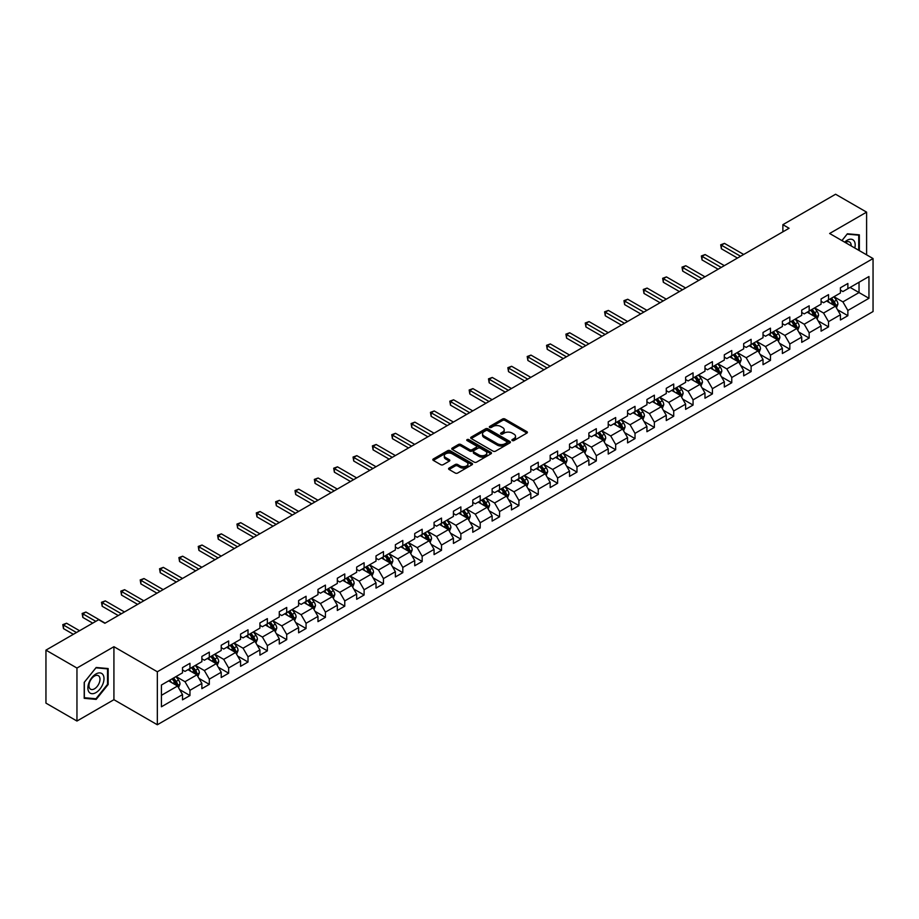 <?xml version="1.0" encoding="UTF-8"?>
<svg xmlns="http://www.w3.org/2000/svg" width="919" height="919" viewBox="0 0 919 919"><rect width="100%" height="100%" fill="white"/><g stroke="black" fill="none" stroke-linecap="round" stroke-linejoin="round"><path stroke-width="1.38" d="M512.251 440.546A1.206 0.701 0 0 0 513.962 440.546L526.897 433.079A1.723 0.999 0 0 0 527.403 432.367A1.723 0.999 0 0 0 526.897 431.666L504.979 419.018A1.723 0.999 0 0 0 502.544 419.018L489.609 426.485A1.206 0.701 0 0 0 491.309 427.473L492.986 426.496A5.514 3.182 0 0 1 500.775 426.496L502.601 427.553A5.514 3.182 0 0 1 504.221 429.805A5.514 3.182 0 0 1 502.601 432.056L500.924 433.021A1.206 0.701 0 0 0 502.636 434.009L504.313 433.044A5.514 3.182 0 0 1 512.101 433.044L513.928 434.09A5.514 3.182 0 0 1 515.536 436.341A5.514 3.182 0 0 1 513.928 438.593L512.251 439.558A1.206 0.701 0 0 0 512.251 440.546L512.251 439.558M449.092 468.081A1.723 0.999 0 0 0 448.587 468.782A1.723 0.999 0 0 0 449.092 469.483L455.238 473.032A1.723 0.999 0 0 0 457.673 473.032L472.044 464.738A1.723 0.999 0 0 0 472.55 464.038A1.723 0.999 0 0 0 472.044 463.337L450.126 450.678A1.723 0.999 0 0 0 447.691 450.678L433.32 458.972A1.723 0.999 0 0 0 432.826 459.684A1.723 0.999 0 0 0 433.32 460.385L440.752 464.669A1.723 0.999 0 0 0 443.188 464.669L449.334 461.12A1.723 0.999 0 0 0 449.839 460.419A1.723 0.999 0 0 0 449.334 459.718L445.658 457.593A4.606 2.654 0 0 1 444.302 455.709A4.606 2.654 0 0 1 447.151 453.251A4.606 2.654 0 0 1 452.171 453.825L466.599 462.154A4.606 2.654 0 0 1 467.943 464.038A4.606 2.654 0 0 1 465.094 466.496A4.606 2.654 0 0 1 460.086 465.922L457.673 464.532A1.723 0.999 0 0 0 455.238 464.532L449.092 468.081L449.092 469.483L455.238 465.967L455.238 464.532M113.922 646.7L76.955 668.044L45.95 650.135L45.95 703.127L76.955 721.036L113.922 699.692L157.333 724.758L157.333 671.766L113.922 646.7L113.922 699.692M866.606 254.827L866.606 212.14L829.639 233.483L873.05 258.549L157.333 671.766M866.606 212.14L835.589 194.242L782.873 224.673L782.873 231.841M45.95 650.135L98.666 619.705L104.869 623.277L789.076 228.257L782.873 224.673M493.101 451.172A1.723 0.999 0 0 0 495.536 451.172L509.907 442.878A1.723 0.999 0 0 0 510.413 442.177A1.723 0.999 0 0 0 509.907 441.476L487.989 428.817A1.723 0.999 0 0 0 485.554 428.817L471.194 437.111A1.723 0.999 0 0 0 470.689 437.823A1.723 0.999 0 0 0 471.194 438.524L493.101 451.172M467.472 440.798A1.206 0.701 0 0 1 468.69 440.971L490.953 453.825L476.605 462.108A1.723 0.999 0 0 1 474.17 462.108L452.263 449.448L458.409 445.933L458.409 444.497L452.263 448.047A1.723 0.999 0 0 0 451.757 448.748A1.723 0.999 0 0 0 452.263 449.448L452.263 448.047M458.409 445.933A1.723 0.999 0 0 1 460.844 445.933L460.844 444.497A1.723 0.999 0 0 0 458.409 444.497M460.844 444.497L469.724 449.632A1.723 0.999 0 0 0 472.159 449.632L476.249 447.277A1.723 0.999 0 0 0 476.743 446.565A1.723 0.999 0 0 0 476.249 445.864L466.99 440.523A1.206 0.701 0 0 1 468.69 439.546L490.976 452.401A1.723 0.999 0 0 1 491.481 453.113A1.723 0.999 0 0 1 490.976 453.814L490.976 452.401M157.333 724.758L873.05 311.541L873.05 258.549M179.607 689.56L189.957 695.545L189.957 690.307L201.87 683.437L201.87 688.664L209.314 684.368L209.314 679.141L221.215 672.26L221.215 677.498L228.659 673.202L228.659 667.964L240.571 661.094L240.571 666.321L248.015 662.025L248.015 656.798L259.916 649.917L259.916 655.155L267.36 650.847L267.36 645.62L279.273 638.751L279.273 643.978L286.717 639.681L286.717 634.455L298.618 627.574L298.618 632.8L306.061 628.504L306.061 623.277L317.974 616.408L317.974 621.635L325.418 617.338L325.418 612.111L337.319 605.23L337.319 610.457L344.763 606.161L344.763 600.934L356.675 594.065L356.675 599.291L364.108 594.995L364.108 589.768L376.02 582.887L376.02 588.114L383.464 583.818L383.464 578.591L395.377 571.721L395.377 576.948L402.809 572.652L402.809 567.425L414.722 560.544L414.722 565.771L422.166 561.475L422.166 556.248L434.067 549.378L434.067 554.605L441.511 550.309L441.511 545.082L453.423 538.201L453.423 543.428L460.867 539.131L460.867 533.905L472.768 527.035L472.768 532.262L480.212 527.966L480.212 522.739L492.124 515.858L492.124 521.084L499.568 516.788L499.568 511.561L511.469 504.692L511.469 509.919L518.913 505.622L518.913 500.396L530.826 493.514L530.826 498.741L538.27 494.445L538.27 489.218L550.171 482.349L550.171 487.575L557.615 483.279L557.615 478.052L569.527 471.171L569.527 476.398L576.971 472.102L576.971 466.875L588.872 460.005L588.872 465.232L596.316 460.936L596.316 455.709L608.229 448.828L608.229 454.055L615.661 449.759L615.661 444.532L627.574 437.662L627.574 442.889L635.018 438.593L635.018 433.366L646.93 426.485L646.93 431.712L654.362 427.415L654.362 422.189L666.275 415.319L666.275 420.546L673.719 416.25L673.719 411.023L685.62 404.142L685.62 409.369L693.064 405.072L693.064 399.845L704.976 392.976L704.976 398.203L712.42 393.906L712.42 388.68L724.321 381.799L724.321 387.025L731.765 382.729L731.765 377.502L743.678 370.633L743.678 375.86L751.122 371.563L751.122 366.325L763.023 359.455L763.023 364.682L770.467 360.386L770.467 355.159L782.379 348.278L782.379 353.516L789.823 349.22L789.823 343.982L801.724 337.112L801.724 342.339L809.168 338.043L809.168 332.816L821.081 325.935L821.081 331.173L828.524 326.877L828.524 321.639L840.425 314.769L840.425 319.996L847.869 315.699L847.869 310.473L868.96 298.296L868.96 276.527L859.035 282.259L859.035 292.564L868.96 298.296M189.957 695.545L182.513 699.841L182.513 694.603L161.434 706.78L161.434 685.011L182.513 672.834L182.513 667.608L189.957 663.311L189.957 668.538L201.87 661.669L201.87 656.442L209.314 652.145L209.314 657.372L221.215 650.491L221.215 645.264L228.659 640.968L228.659 646.195L240.571 639.325L240.571 634.099L248.015 629.802L248.015 635.029L259.916 628.148L259.916 622.921L267.36 618.625L267.36 623.852L279.273 616.982L279.273 611.755L286.717 607.459L286.717 612.686L298.618 605.805L298.618 600.578L306.061 596.282L306.061 601.508L317.974 594.639L317.974 589.412L325.418 585.116L325.418 590.343L337.319 583.462L337.319 578.235L344.763 573.938L344.763 579.165L356.675 572.296L356.675 567.069L364.108 562.773L364.108 567.999L376.02 561.118L376.02 555.892L383.464 551.595L383.464 556.822L395.377 549.953L395.377 544.726L402.809 540.418L402.809 545.656L414.722 538.775L414.722 533.548L422.166 529.252L422.166 534.479L434.067 527.609L434.067 522.371L441.511 518.075L441.511 523.313L453.423 516.432L453.423 511.205L460.867 506.909L460.867 512.136L472.768 505.266L472.768 500.028L480.212 495.732L480.212 500.97L492.124 494.089L492.124 488.862L499.568 484.566L499.568 489.793L511.469 482.923L511.469 477.685L518.913 473.388L518.913 478.615L530.826 471.746L530.826 466.519L538.27 462.223L538.27 467.449L550.171 460.568L550.171 455.342L557.615 451.045L557.615 456.272L569.527 449.402L569.527 444.176L576.971 439.879L576.971 445.106L588.872 438.225L588.872 432.998L596.316 428.702L596.316 433.929L608.229 427.059L608.229 421.832L615.661 417.536L615.661 422.763L627.574 415.882L627.574 410.655L635.018 406.359L635.018 411.586L646.93 404.716L646.93 399.489L654.362 395.193L654.362 400.42L666.275 393.539L666.275 388.312L673.719 384.016L673.719 389.242L685.62 382.373L685.62 377.146L693.064 372.85L693.064 378.077L704.976 371.196L704.976 365.969L712.42 361.672L712.42 366.899L724.321 360.03L724.321 354.803L731.765 350.507L731.765 355.733L743.678 348.852L743.678 343.626L751.122 339.329L751.122 344.556L763.023 337.687L763.023 332.46L770.467 328.163L770.467 333.39L782.379 326.509L782.379 321.282L789.823 316.986L789.823 322.213L801.724 315.343L801.724 310.117L809.168 305.82L809.168 311.047L821.081 304.166L821.081 298.939L828.524 294.643L828.524 299.87L840.425 293L840.425 287.773L847.869 283.477L847.869 288.704L868.96 276.527M187.981 669.687L196.907 674.845L184.995 681.714L176.069 676.556M182.513 669.974L184.995 671.41L189.957 668.538M184.995 681.714L189.957 690.307M196.907 674.845L201.87 683.437M207.326 658.509L216.252 663.667L204.351 670.548L195.414 665.39M201.87 658.797L204.351 660.233L209.314 657.372M204.351 670.548L209.314 679.141M216.252 663.667L221.215 672.26M226.671 647.344L235.609 652.501L223.696 659.371L214.77 654.213M221.215 647.631L223.696 649.067L228.659 646.195M223.696 659.371L228.659 667.964M235.609 652.501L240.571 661.094M246.028 636.166L254.954 641.324L243.053 648.205L234.115 643.047M240.571 636.453L243.053 637.889L248.015 635.029M243.053 648.205L248.015 656.798M254.954 641.324L259.916 649.917M265.373 625L274.31 630.158L262.397 637.028L253.472 631.87M259.916 625.288L262.397 626.724L267.36 623.852M262.397 637.028L267.36 645.62M274.31 630.158L279.273 638.751M284.729 613.823L293.655 618.981L281.754 625.862L272.817 620.704M279.273 614.11L281.754 615.546L286.717 612.686M281.754 625.862L286.717 634.455M293.655 618.981L298.618 627.574M304.074 602.657L313.011 607.815L301.099 614.685L292.173 609.527M298.618 602.944L301.099 604.38L306.061 601.508M301.099 614.685L306.061 623.277M313.011 607.815L317.974 616.408M323.431 591.48L332.356 596.638L320.455 603.519L311.518 598.361M317.974 591.767L320.455 593.203L325.418 590.343M320.455 603.519L325.418 612.111M332.356 596.638L337.319 605.23M342.776 580.314L351.713 585.472L339.8 592.341L330.874 587.184M337.319 580.601L339.8 582.026L344.763 579.165M339.8 592.341L344.763 600.934M351.713 585.472L356.675 594.065M362.132 569.137L371.058 574.295L359.157 581.176L350.219 576.018M356.675 569.424L359.157 570.86L364.108 567.999M359.157 581.176L364.108 589.768M371.058 574.295L376.02 582.887M381.477 557.971L390.414 563.129L378.502 569.998L369.576 564.84M376.02 558.258L378.502 559.682L383.464 556.822M378.502 569.998L383.464 578.591M390.414 563.129L395.377 571.721M400.833 546.794L409.759 551.951L397.847 558.832L388.921 553.675M395.377 547.081L397.847 548.517L402.809 545.656M397.847 558.832L402.809 567.425M409.759 551.951L414.722 560.544M420.178 535.628L429.116 540.786L417.203 547.655L408.266 542.497M414.722 535.915L417.203 537.339L422.166 534.479M417.203 547.655L422.166 556.248M429.116 540.786L434.067 549.378M439.535 524.45L448.461 529.608L436.548 536.489L427.622 531.331M434.067 524.738L436.548 526.173L441.511 523.313M436.548 536.489L441.511 545.082M448.461 529.608L453.423 538.201M458.88 513.284L467.805 518.442L455.904 525.312L446.967 520.154M453.423 513.572L455.904 514.996L460.867 512.136M455.904 525.312L460.867 533.905M467.805 518.442L472.768 527.035M478.225 502.107L487.162 507.265L475.249 514.146L466.324 508.988M472.768 502.394L475.249 503.83L480.212 500.97M475.249 514.146L480.212 522.739M487.162 507.265L492.124 515.858M497.581 490.941L506.507 496.099L494.606 502.969L485.669 497.811M492.124 491.228L494.606 492.653L499.568 489.793M494.606 502.969L499.568 511.561M506.507 496.099L511.469 504.692M516.926 479.764L525.863 484.922L513.951 491.803L505.025 486.645M511.469 480.051L513.951 481.487L518.913 478.615M513.951 491.803L518.913 500.396M525.863 484.922L530.826 493.514M536.282 468.598L545.208 473.756L533.307 480.626L524.37 475.468M530.826 468.885L533.307 470.31L538.27 467.449M533.307 480.626L538.27 489.218M545.208 473.756L550.171 482.349M555.627 457.421L564.565 462.579L552.652 469.46L543.726 464.302M550.171 457.708L552.652 459.144L557.615 456.272M552.652 469.46L557.615 478.052M564.565 462.579L569.527 471.171M574.984 446.255L583.91 451.413L572.009 458.282L563.071 453.124M569.527 446.542L572.009 447.967L576.971 445.106M572.009 458.282L576.971 466.875M583.91 451.413L588.872 460.005M594.329 435.078L603.266 440.235L591.354 447.116L582.428 441.959M588.872 435.365L591.354 436.801L596.316 433.929M591.354 447.116L596.316 455.709M603.266 440.235L608.229 448.828M613.685 423.912L622.611 429.07L610.71 435.939L601.773 430.781M608.229 424.199L610.71 425.623L615.661 422.763M610.71 435.939L615.661 444.532M622.611 429.07L627.574 437.662M633.03 412.734L641.967 417.892L630.055 424.762L621.129 419.615M627.574 413.022L630.055 414.458L635.018 411.586M630.055 424.762L635.018 433.366M641.967 417.892L646.93 426.485M652.387 401.569L661.312 406.715L649.4 413.596L640.474 408.438M646.93 401.856L649.4 403.28L654.362 400.42M649.4 413.596L654.362 422.189M661.312 406.715L666.275 415.319M671.732 390.391L680.669 395.549L668.756 402.419L659.819 397.272M666.275 390.678L668.756 392.114L673.719 389.242M668.756 402.419L673.719 411.023M680.669 395.549L685.62 404.142M691.088 379.225L700.014 384.372L688.101 391.253L679.175 386.095M685.62 379.513L688.101 380.937L693.064 378.077M688.101 391.253L693.064 399.845M700.014 384.372L704.976 392.976M710.433 368.048L719.359 373.206L707.458 380.075L698.52 374.929M704.976 368.335L707.458 369.771L712.42 366.899M707.458 380.075L712.42 388.68M719.359 373.206L724.321 381.799M729.778 356.882L738.715 362.029L726.803 368.91L717.877 363.752M724.321 357.158L726.803 358.594L731.765 355.733M726.803 368.91L731.765 377.502M738.715 362.029L743.678 370.633M749.134 345.705L758.06 350.863L746.159 357.732L737.222 352.586M743.678 345.992L746.159 347.428L751.122 344.556M746.159 357.732L751.122 366.325M758.06 350.863L763.023 359.455M768.479 334.539L777.417 339.685L765.504 346.566L756.578 341.408M763.023 334.815L765.504 336.251L770.467 333.39M765.504 346.566L770.467 355.159M777.417 339.685L782.379 348.278M787.836 323.362L796.762 328.52L784.86 335.389L775.923 330.231M782.379 323.649L784.86 325.085L789.823 322.213M784.86 335.389L789.823 343.982M796.762 328.52L801.724 337.112M807.181 312.196L816.118 317.342L804.205 324.223L795.28 319.065M801.724 312.471L804.205 313.907L809.168 311.047M804.205 324.223L809.168 332.816M816.118 317.342L821.081 325.935M826.537 301.018L835.463 306.176L823.562 313.046L814.625 307.888M821.081 301.306L823.562 302.742L828.524 299.87M823.562 313.046L828.524 321.639M835.463 306.176L840.425 314.769M850.098 287.417L859.035 292.564L842.907 301.88L833.981 296.722M840.425 290.128L842.907 291.564L847.869 288.704M842.907 301.88L847.869 310.473M76.955 668.044L76.955 721.036M161.434 695.327L177.562 686.011L168.625 680.864M177.562 686.011L182.513 694.603M837.508 309.714L847.869 315.699M818.163 320.892L828.524 326.877M798.818 332.058L809.168 338.043M779.461 343.235L789.823 349.22M760.116 354.412L770.467 360.386M740.76 365.578L751.122 371.563M721.415 376.756L731.765 382.729M702.059 387.921L712.42 393.906M682.714 399.099L693.064 405.072M663.357 410.265L673.719 416.25M644.012 421.442L654.362 427.415M624.656 432.608L635.018 438.593M605.311 443.785L615.661 449.759M585.954 454.951L596.316 460.936M566.609 466.128L576.971 472.102M547.253 477.294L557.615 483.279M527.908 488.471L538.27 494.445M508.563 499.637L518.913 505.622M489.207 510.815L499.568 516.788M469.862 521.981L480.212 527.966M450.505 533.158L460.867 539.131M431.16 544.324L441.511 550.309M411.804 555.501L422.166 561.475M392.459 566.667L402.809 572.652M373.103 577.844L383.464 583.818M353.758 589.01L364.108 594.995M334.401 600.187L344.763 606.161M315.056 611.353L325.418 617.338M295.7 622.531L306.061 628.504M276.355 633.696L286.717 639.681M257.01 644.874L267.36 650.847M237.653 656.04L248.015 662.025M218.308 667.217L228.659 673.202M198.952 678.383L209.314 684.368M859.345 250.634L859.345 234.85L847.375 233.782L841.919 240.571M84.215 698.325L96.185 699.393L108.155 684.506L108.155 668.55L96.185 667.481L84.215 682.369L84.215 698.325M107.534 684.15L108.155 684.506M94.921 698.67L96.185 699.393M512.733 440.718L513.928 440.029A5.514 3.182 0 0 0 515.536 437.777L515.536 436.341M504.221 429.805L504.221 431.241A5.514 3.182 0 0 1 502.601 433.492L501.406 434.17M526.897 431.666L526.897 433.079L504.979 420.442A1.723 0.999 0 0 0 502.544 420.442L490.091 427.634M509.884 442.889L487.989 430.253A1.723 0.999 0 0 0 485.554 430.253L471.217 438.535L471.194 437.111M506.863 442.671A1.206 0.701 0 0 0 506.863 441.683L487.633 430.574A1.206 0.701 0 0 0 485.921 430.574L484.152 431.597A5.514 3.182 0 0 0 482.544 433.848A5.514 3.182 0 0 0 484.152 436.1L497.305 443.693A5.514 3.182 0 0 0 505.094 443.693L506.863 442.671L506.863 444.107A1.206 0.701 0 0 0 507.219 443.613L507.219 442.177M482.544 433.848L482.544 435.284A5.514 3.182 0 0 0 484.152 437.524L484.152 436.1M506.863 444.107L505.094 445.118A5.514 3.182 0 0 1 497.305 445.118L484.152 437.524M460.844 445.933L469.724 451.057A1.723 0.999 0 0 0 472.159 451.057L476.249 448.702A1.723 0.999 0 0 0 476.743 448.001L476.743 446.565M478.948 454.951A4.606 2.654 0 0 0 483.968 455.525A4.606 2.654 0 0 0 486.817 453.067A4.606 2.654 0 0 0 485.462 451.195L480.384 448.254A1.723 0.999 0 0 0 477.949 448.254L473.871 450.609A1.723 0.999 0 0 0 473.365 451.321A1.723 0.999 0 0 0 473.871 452.022L478.948 454.951L478.948 456.387A4.606 2.654 0 0 0 483.968 456.961A4.606 2.654 0 0 0 486.817 454.503L486.817 453.067M473.365 451.321L473.365 452.745A1.723 0.999 0 0 0 473.871 453.446L473.871 452.022M478.948 456.387L473.871 453.446M467.943 464.038L467.943 465.473A4.606 2.654 0 0 1 465.094 467.932A4.606 2.654 0 0 1 460.086 467.346L457.673 465.967A1.723 0.999 0 0 0 455.238 465.967M444.302 455.709L444.302 457.145A4.606 2.654 0 0 0 445.658 459.018L445.658 457.593M449.334 459.718L449.334 461.12L445.658 459.018M472.044 463.337L472.044 464.738L450.126 452.114A1.723 0.999 0 0 0 447.691 452.114L433.343 460.396M836.451 307.876L837.921 304.155A4.652 2.688 -120 0 0 836.439 300.191L833.878 296.78M829.42 302.684L827.674 300.364M743.678 254.471L724.482 243.386L721.381 245.178L721.381 248.762L737.475 258.055M830.029 298.997L832.591 302.42A4.652 2.688 60 0 1 833.924 305.211L835.417 304.35A4.652 2.688 -120 0 0 834.084 301.558L831.523 298.135M830.351 298.813L833.2 302.604A2.366 1.367 60 0 1 833.625 303.327L835.417 304.35M721.381 248.762L720.703 244.787L740.576 256.263M720.703 244.787L724.482 243.386M857.955 234.724L858.725 235.172L858.725 250.278M841.942 240.594L847.123 234.138L858.725 235.172M854.796 248.015A11.407 6.582 120 0 0 852.832 239.721A11.407 6.582 120 0 0 844.664 242.156M851.166 245.913A7.811 4.503 120 0 0 849.558 241.996A7.811 4.503 120 0 0 845.354 242.559M95.944 692.604A11.407 6.582 120 0 0 103.996 678.636A11.407 6.582 120 0 0 95.944 673.983A11.407 6.582 120 0 0 87.879 687.952A11.407 6.582 120 0 0 95.944 692.604M94.473 688.825A7.811 4.503 120 0 0 99.574 681.944A7.811 4.503 120 0 0 98.367 675.683A7.811 4.503 120 0 0 94.473 676.074A7.811 4.503 120 0 0 89.373 682.955A7.811 4.503 120 0 0 90.567 689.204A7.811 4.503 120 0 0 94.473 688.825M84.341 682.254L95.944 667.826L107.534 668.871L107.534 684.333L95.944 698.762L84.341 697.716L84.341 682.254M106.765 668.423L107.534 668.871M817.094 319.042L818.576 315.332A4.652 2.688 -120 0 0 817.083 311.369L814.533 307.945M810.064 313.85L808.329 311.53M724.321 265.637L705.137 254.563L702.036 256.355L702.036 259.939L718.118 269.221M810.684 310.174L813.246 313.586A4.652 2.688 60 0 1 814.579 316.389L816.061 315.527A4.652 2.688 -120 0 0 814.728 312.724L812.166 309.312M811.006 309.979L813.843 313.77A2.366 1.367 60 0 1 814.28 314.493L816.061 315.527M702.036 259.939L701.358 255.964L721.22 267.429M701.358 255.964L705.137 254.563M797.749 330.22L799.22 326.498A4.652 2.688 -120 0 0 797.738 322.535L795.176 319.123M790.719 325.027L788.973 322.707M704.976 276.814L685.792 265.729L682.691 267.521L682.691 271.105L698.773 280.398M791.328 321.34L793.89 324.763A4.652 2.688 60 0 1 795.222 327.555L796.716 326.693A4.652 2.688 -120 0 0 795.383 323.902L792.821 320.478M791.661 321.156L794.498 324.947A2.366 1.367 60 0 1 794.924 325.671L796.716 326.693M682.691 271.105L682.001 267.13L701.875 278.606M682.001 267.13L685.792 265.729M778.393 341.386L779.875 337.675A4.652 2.688 -120 0 0 778.382 333.712L775.831 330.289M771.363 336.193L769.628 333.873M685.62 287.98L666.436 276.906L663.334 278.698L663.334 282.282L679.428 291.564M771.983 332.517L774.545 335.929A4.652 2.688 60 0 1 775.877 338.732L777.359 337.87A4.652 2.688 -120 0 0 776.027 335.067L773.465 331.656M772.305 332.322L775.142 336.124A2.366 1.367 60 0 1 775.579 336.836L777.359 337.87M663.334 282.282L662.656 278.308L682.518 289.772M662.656 278.308L666.436 276.906M759.048 352.563L760.518 348.841A4.652 2.688 -120 0 0 759.037 344.889L756.475 341.466M752.018 347.371L750.272 345.05M666.275 299.157L647.091 288.084L643.989 289.864L643.989 293.448L660.072 302.742M752.627 343.683L755.188 347.106A4.652 2.688 60 0 1 756.521 349.898L758.014 349.036A4.652 2.688 -120 0 0 756.682 346.245L754.12 342.821M752.96 343.499L755.797 347.29A2.366 1.367 60 0 1 756.222 348.014L758.014 349.036M643.989 293.448L643.3 289.474L663.173 300.95M643.3 289.474L647.091 288.084M739.692 363.729L741.173 360.018A4.652 2.688 -120 0 0 739.692 356.055L737.13 352.643M732.661 358.536L730.927 356.216M646.919 310.323L627.734 299.249L624.633 301.041L624.633 304.626L640.727 313.907M733.282 354.86L735.843 358.272A4.652 2.688 60 0 1 737.176 361.075L738.658 360.214A4.652 2.688 -120 0 0 737.325 357.411L734.775 353.999M733.603 354.665L736.441 358.467A2.366 1.367 60 0 1 736.877 359.18L738.658 360.214M624.633 304.626L623.955 300.651L643.828 312.115M623.955 300.651L627.734 299.249M720.347 374.906L721.817 371.184A4.652 2.688 -120 0 0 720.335 367.232L717.773 363.809M713.316 369.714L711.57 367.393M627.574 321.501L608.389 310.427L605.288 312.207L605.288 315.791L621.37 325.085M713.925 366.026L716.487 369.449A4.652 2.688 60 0 1 717.819 372.241L719.313 371.379A4.652 2.688 -120 0 0 717.98 368.588L715.419 365.165M714.258 365.842L717.096 369.633A2.366 1.367 60 0 1 717.521 370.357L719.313 371.379M605.288 315.791L604.599 311.817L624.472 323.293M604.599 311.817L608.389 310.427M700.99 386.072L702.472 382.361A4.652 2.688 -120 0 0 700.99 378.398L698.429 374.986M693.96 380.88L692.225 378.559M608.229 332.667L589.033 321.593L585.931 323.385L585.931 326.969L602.025 336.251M694.58 377.204L697.142 380.615A4.652 2.688 60 0 1 698.474 383.418L699.956 382.557A4.652 2.688 -120 0 0 698.624 379.765L696.074 376.342M694.902 377.02L697.739 380.811A2.366 1.367 60 0 1 698.176 381.523L699.956 382.557M585.931 326.969L585.254 322.994L605.127 334.459M585.254 322.994L589.033 321.593M681.645 397.249L683.116 393.527A4.652 2.688 -120 0 0 681.634 389.576L679.072 386.152M674.615 392.057L672.869 389.736M588.872 343.844L569.688 332.77L566.586 334.55L566.586 338.135L582.669 347.428M675.235 388.369L677.785 391.793A4.652 2.688 60 0 1 679.118 394.584L680.611 393.723A4.652 2.688 -120 0 0 679.279 390.931L676.717 387.519M675.557 388.186L678.394 391.976A2.366 1.367 60 0 1 678.819 392.7L680.611 393.723M566.586 338.135L565.897 334.16L585.771 345.636M565.897 334.16L569.688 332.77M662.289 408.415L663.771 404.705A4.652 2.688 -120 0 0 662.289 400.741L659.727 397.33M655.258 403.223L653.524 400.902M569.527 355.01L550.332 343.936L547.23 345.728L547.23 349.312L563.324 358.594M655.879 399.547L658.441 402.959A4.652 2.688 60 0 1 659.773 405.761L661.255 404.9A4.652 2.688 -120 0 0 659.934 402.108L657.372 398.685M656.2 399.363L659.049 403.154A2.366 1.367 60 0 1 659.474 403.866L661.255 404.9M547.23 349.312L546.552 345.337L566.426 356.802M546.552 345.337L550.332 343.936M642.944 419.592L644.414 415.87A4.652 2.688 -120 0 0 642.932 411.919L640.371 408.495M635.914 414.4L634.167 412.08M550.171 366.187L530.987 355.113L527.885 356.894L527.885 360.478L543.968 369.771M636.534 410.713L639.096 414.136A4.652 2.688 60 0 1 640.417 416.927L641.91 416.066A4.652 2.688 -120 0 0 640.577 413.274L638.016 409.863M636.856 410.529L639.693 414.32A2.366 1.367 60 0 1 640.129 415.043L641.91 416.066M527.885 360.478L527.196 356.503L547.069 367.979M527.196 356.503L530.987 355.113M623.587 430.758L625.069 427.048A4.652 2.688 -120 0 0 623.587 423.085L621.026 419.673M616.557 425.566L614.822 423.245M530.826 377.364L511.63 366.279L508.529 368.071L508.529 371.655L524.623 380.937M617.177 421.89L619.739 425.302A4.652 2.688 60 0 1 621.072 428.105L622.554 427.243A4.652 2.688 -120 0 0 621.233 424.452L618.671 421.028M617.499 421.706L620.348 425.497A2.366 1.367 60 0 1 620.773 426.209L622.554 427.243M508.529 371.655L507.851 367.68L527.724 379.145M507.851 367.68L511.63 366.279M604.242 441.936L605.713 438.214A4.652 2.688 -120 0 0 604.231 434.262L601.669 430.839M597.212 436.743L595.478 434.423M511.469 388.53L492.285 377.456L489.184 379.237L489.184 382.821L505.266 392.114M597.832 433.056L600.394 436.479A4.652 2.688 60 0 1 601.715 439.271L603.209 438.409A4.652 2.688 -120 0 0 601.876 435.617L599.314 432.206M598.154 432.872L600.992 436.663A2.366 1.367 60 0 1 601.428 437.387L603.209 438.409M489.184 382.821L488.506 378.846L508.368 390.322M488.506 378.846L492.285 377.456M584.898 453.101L586.368 449.391A4.652 2.688 -120 0 0 584.886 445.428L582.324 442.016M577.856 447.909L576.121 445.589M492.124 399.708L472.929 388.622L469.827 390.414L469.827 393.998L485.921 403.28M578.476 444.233L581.038 447.645A4.652 2.688 60 0 1 582.37 450.448L583.864 449.586A4.652 2.688 -120 0 0 582.531 446.795L579.969 443.372M578.798 444.049L581.647 447.84A2.366 1.367 60 0 1 582.072 448.552L583.864 449.586M469.827 393.998L469.149 390.024L489.023 401.488M469.149 390.024L472.929 388.622M565.541 464.279L567.023 460.557A4.652 2.688 -120 0 0 565.53 456.605L562.979 453.182M558.511 459.086L556.776 456.766M472.768 410.873L453.584 399.799L450.482 401.592L450.482 405.164L466.565 414.458M559.131 455.399L561.693 458.822A4.652 2.688 60 0 1 563.014 461.614L564.507 460.764A4.652 2.688 -120 0 0 563.175 457.961L560.613 454.549M559.453 455.215L562.29 459.006A2.366 1.367 60 0 1 562.727 459.73L564.507 460.764M450.482 405.164L449.805 401.189L469.666 412.665M449.805 401.189L453.584 399.799M546.196 475.445L547.667 471.734A4.652 2.688 -120 0 0 546.185 467.771L543.623 464.359M539.166 470.252L537.42 467.932M453.423 422.051L434.227 410.965L431.137 412.757L431.137 416.341L447.22 425.623M539.775 466.576L542.336 469.988A4.652 2.688 60 0 1 543.669 472.791L545.162 471.929A4.652 2.688 -120 0 0 543.83 469.138L541.268 465.715M540.108 466.392L542.945 470.183A2.366 1.367 60 0 1 543.37 470.896L545.162 471.929M431.137 416.341L430.448 412.367L450.321 423.831M430.448 412.367L434.227 410.965M526.84 486.622L528.322 482.9A4.652 2.688 -120 0 0 526.828 478.948L524.278 475.525M519.809 481.43L518.075 479.109M434.067 433.217L414.883 422.143L411.781 423.935L411.781 427.507L427.875 436.801M520.43 477.742L522.991 481.165A4.652 2.688 60 0 1 524.324 483.957L525.806 483.107A4.652 2.688 -120 0 0 524.473 480.304L521.912 476.892M520.751 477.558L523.589 481.349A2.366 1.367 60 0 1 524.025 482.073L525.806 483.107M411.781 427.507L411.103 423.533L430.965 435.009M411.103 423.533L414.883 422.143M507.495 497.788L508.965 494.077A4.652 2.688 -120 0 0 507.483 490.114L504.922 486.702M500.464 492.607L498.718 490.275M414.722 444.394L395.538 433.308L392.436 435.101L392.436 438.685L408.518 447.967M501.073 488.919L503.635 492.331A4.652 2.688 60 0 1 504.968 495.134L506.461 494.273A4.652 2.688 -120 0 0 505.128 491.481L502.567 488.058M501.406 488.736L504.244 492.527A2.366 1.367 60 0 1 504.669 493.239L506.461 494.273M392.436 438.685L391.747 434.71L411.62 446.174M391.747 434.71L395.538 433.308M488.138 508.965L489.62 505.243A4.652 2.688 -120 0 0 488.138 501.292L485.577 497.868M481.108 503.773L479.373 501.452M395.365 455.56L376.181 444.486L373.08 446.278L373.08 449.851L389.174 459.144M481.728 500.085L484.29 503.509A4.652 2.688 60 0 1 485.623 506.3L487.104 505.45A4.652 2.688 -120 0 0 485.772 502.647L483.222 499.235M482.05 499.902L484.887 503.692A2.366 1.367 60 0 1 485.324 504.416L487.104 505.45M373.08 449.851L372.402 445.876L392.275 457.352M372.402 445.876L376.181 444.486M468.793 520.131L470.264 516.421A4.652 2.688 -120 0 0 468.782 512.457L466.22 509.046M461.763 514.95L460.017 512.618M376.02 466.737L356.836 455.652L353.735 457.444L353.735 461.028L369.817 470.31M462.372 511.263L464.934 514.674A4.652 2.688 60 0 1 466.266 517.477L467.76 516.616A4.652 2.688 -120 0 0 466.427 513.824L463.865 510.401M462.705 511.079L465.542 514.87A2.366 1.367 60 0 1 465.967 515.582L467.76 516.616M353.735 461.028L353.045 457.053L372.919 468.518M353.045 457.053L356.836 455.652M449.437 531.308L450.919 527.586A4.652 2.688 -120 0 0 449.437 523.635L446.875 520.211M442.407 526.116L440.672 523.796M356.675 477.903L337.48 466.829L334.378 468.621L334.378 472.194L350.472 481.487M443.027 522.44L445.589 525.852A4.652 2.688 60 0 1 446.921 528.643L448.403 527.793A4.652 2.688 -120 0 0 447.071 524.99L444.52 521.578M443.349 522.245L446.186 526.036A2.366 1.367 60 0 1 446.623 526.759L448.403 527.793M334.378 472.194L333.7 468.219L353.574 479.695M333.7 468.219L337.48 466.829M430.092 542.474L431.562 538.764A4.652 2.688 -120 0 0 430.081 534.801L427.519 531.389M423.062 537.293L421.316 534.961M337.319 489.08L318.135 477.995L315.033 479.787L315.033 483.371L331.116 492.653M423.682 533.606L426.232 537.029A4.652 2.688 60 0 1 427.565 539.821L429.058 538.959A4.652 2.688 -120 0 0 427.726 536.168L425.164 532.744M424.004 533.422L426.841 537.213A2.366 1.367 60 0 1 427.266 537.925L429.058 538.959M315.033 483.371L314.344 479.396L334.217 490.872M314.344 479.396L318.135 477.995M410.736 553.652L412.217 549.93A4.652 2.688 -120 0 0 410.736 545.978L408.174 542.555M403.705 548.459L401.971 546.139M317.974 500.246L298.778 489.172L295.677 490.964L295.677 494.537L311.771 503.83M404.326 544.783L406.887 548.195A4.652 2.688 60 0 1 408.22 550.986L409.702 550.136A4.652 2.688 -120 0 0 408.381 547.333L405.819 543.922M404.647 544.588L407.496 548.379A2.366 1.367 60 0 1 407.921 549.102L409.702 550.136M295.677 494.537L294.999 490.562L314.872 502.038M294.999 490.562L298.778 489.172M391.391 564.817L392.861 561.107A4.652 2.688 -120 0 0 391.379 557.144L388.817 553.732M384.36 559.637L382.614 557.316M298.618 511.423L279.433 500.338L276.332 502.13L276.332 505.714L292.414 514.996M384.981 555.949L387.531 559.372A4.652 2.688 60 0 1 388.863 562.164L390.357 561.302A4.652 2.688 -120 0 0 389.024 558.511L386.462 555.087M385.302 555.765L388.14 559.556A2.366 1.367 60 0 1 388.576 560.268L390.357 561.302M276.332 505.714L275.643 501.74L295.516 513.216M275.643 501.74L279.433 500.338M372.034 575.995L373.516 572.273A4.652 2.688 -120 0 0 372.034 568.321L369.472 564.898M365.004 570.802L363.269 568.482M279.273 522.589L260.077 511.515L256.975 513.307L256.975 516.88L273.069 526.173M365.624 567.126L368.186 570.538A4.652 2.688 60 0 1 369.518 573.33L371 572.48A4.652 2.688 -120 0 0 369.679 569.677L367.118 566.265M365.946 566.931L368.795 570.722A2.366 1.367 60 0 1 369.22 571.446L371 572.48M256.975 516.88L256.298 512.905L276.171 524.381M256.298 512.905L260.077 511.515M352.689 587.172L354.16 583.45A4.652 2.688 -120 0 0 352.678 579.487L350.116 576.075M345.659 581.98L343.924 579.659M259.916 533.767L240.732 522.681L237.63 524.473L237.63 528.057L253.713 537.339M346.279 578.292L348.841 581.716A4.652 2.688 60 0 1 350.162 584.507L351.655 583.645A4.652 2.688 -120 0 0 350.323 580.854L347.761 577.431M346.601 578.108L349.438 581.899A2.366 1.367 60 0 1 349.875 582.612L351.655 583.645M237.63 528.057L236.953 524.083L256.815 535.559M236.953 524.083L240.732 522.681M333.344 598.338L334.815 594.616A4.652 2.688 -120 0 0 333.333 590.664L330.771 587.241M326.302 593.146L324.568 590.825M240.571 544.933L221.376 533.859L218.274 535.651L218.274 539.223L234.368 548.517M326.923 589.47L329.484 592.881A4.652 2.688 60 0 1 330.817 595.684L332.31 594.823A4.652 2.688 -120 0 0 330.978 592.02L328.416 588.608M327.244 589.274L330.093 593.065A2.366 1.367 60 0 1 330.518 593.789L332.31 594.823M218.274 539.223L217.596 535.249L237.47 546.725M217.596 535.249L221.376 533.859M313.988 609.515L315.458 605.793A4.652 2.688 -120 0 0 313.976 601.83L311.426 598.418M306.957 604.323L305.223 602.002M221.215 556.11L202.031 545.024L198.929 546.816L198.929 550.401L215.012 559.682M307.578 600.635L310.14 604.059A4.652 2.688 60 0 1 311.461 606.85L312.954 605.989A4.652 2.688 -120 0 0 311.621 603.197L309.06 599.774M307.899 600.452L310.737 604.242A2.366 1.367 60 0 1 311.173 604.966L312.954 605.989M198.929 550.401L198.251 546.426L218.113 557.902M198.251 546.426L202.031 545.024M294.643 620.681L296.113 616.959A4.652 2.688 -120 0 0 294.631 613.007L292.07 609.584M287.613 615.489L285.866 613.168M201.87 567.276L182.674 556.202L179.584 557.994L179.584 561.566L195.667 570.86M288.221 611.813L290.783 615.225A4.652 2.688 60 0 1 292.116 618.027L293.609 617.166A4.652 2.688 -120 0 0 292.276 614.363L289.715 610.951M288.555 611.617L291.392 615.408A2.366 1.367 60 0 1 291.817 616.132L293.609 617.166M179.584 561.566L178.895 557.592L198.768 569.068M178.895 557.592L182.674 556.202M275.286 631.858L276.768 628.136A4.652 2.688 -120 0 0 275.275 624.173L272.725 620.762M268.256 626.666L266.521 624.346M182.513 578.453L163.329 567.368L160.228 569.16L160.228 572.744L176.31 582.026M268.876 622.979L271.438 626.402A4.652 2.688 60 0 1 272.771 629.193L274.253 628.332A4.652 2.688 -120 0 0 272.92 625.54L270.358 622.117M269.198 622.795L272.035 626.586A2.366 1.367 60 0 1 272.472 627.309L274.253 628.332M160.228 572.744L159.55 568.769L179.412 580.245M159.55 568.769L163.329 567.368M255.941 643.024L257.412 639.314A4.652 2.688 -120 0 0 255.93 635.351L253.368 631.927M248.911 637.832L247.165 635.511M163.168 589.619L143.984 578.545L140.883 580.337L140.883 583.91L156.965 593.203M249.52 634.156L252.082 637.568A4.652 2.688 60 0 1 253.414 640.371L254.908 639.509A4.652 2.688 -120 0 0 253.575 636.706L251.013 633.294M249.853 633.961L252.691 637.752A2.366 1.367 60 0 1 253.116 638.475L254.908 639.509M140.883 583.91L140.193 579.935L160.067 591.411M140.193 579.935L143.984 578.545M236.585 654.202L238.067 650.48A4.652 2.688 -120 0 0 236.585 646.516L234.023 643.105M229.555 649.009L227.82 646.689M143.812 600.796L124.628 589.711L121.526 591.503L121.526 595.087L137.62 604.38M230.175 645.322L232.737 648.745A4.652 2.688 60 0 1 234.069 651.537L235.551 650.675A4.652 2.688 -120 0 0 234.219 647.884L231.657 644.46M230.497 645.138L233.334 648.929A2.366 1.367 60 0 1 233.771 649.653L235.551 650.675M121.526 595.087L120.849 591.112L140.722 602.588M120.849 591.112L124.628 589.711M217.24 665.367L218.711 661.657A4.652 2.688 -120 0 0 217.229 657.694L214.667 654.271M210.21 660.175L208.464 657.855M124.467 611.962L105.283 600.888L102.181 602.68L102.181 606.264L118.264 615.546M210.819 656.499L213.38 659.911A4.652 2.688 60 0 1 214.713 662.714L216.206 661.852A4.652 2.688 -120 0 0 214.874 659.049L212.312 655.638M211.152 656.304L213.989 660.095A2.366 1.367 60 0 1 214.414 660.818L216.206 661.852M102.181 606.264L101.492 602.29L121.365 613.754M101.492 602.29L105.283 600.888M197.884 676.545L199.366 672.823A4.652 2.688 -120 0 0 197.884 668.86L195.322 665.448M190.853 671.352L189.119 669.032M105.122 623.139L85.926 612.054L82.825 613.846L82.825 617.43L92.716 623.139M191.474 667.665L194.035 671.088A4.652 2.688 60 0 1 195.368 673.88L196.85 673.018A4.652 2.688 -120 0 0 195.517 670.227L192.967 666.803M191.795 667.481L194.633 671.272A2.366 1.367 60 0 1 195.069 671.996L196.85 673.018M82.825 617.43L82.147 613.455L95.817 621.347M82.147 613.455L85.926 612.054M178.539 687.711L180.009 684A4.652 2.688 -120 0 0 178.527 680.037L175.966 676.614M171.508 682.518L169.762 680.198M79.562 630.733L66.582 623.231L63.48 625.023L63.48 628.607L73.359 634.305M172.129 678.842L174.679 682.254A4.652 2.688 60 0 1 176.011 685.057L177.505 684.196A4.652 2.688 -120 0 0 176.172 681.393L173.611 677.981M172.45 678.647L175.288 682.438A2.366 1.367 60 0 1 175.713 683.162L177.505 684.196M63.48 628.607L62.791 624.633L76.461 632.525M62.791 624.633L66.582 623.231M513.928 440.029L513.928 438.593M500.924 434.009L500.924 433.021M502.601 433.492L502.601 432.056M489.609 427.473L489.609 426.485M502.544 420.442L502.544 419.018M504.979 420.442L504.979 419.018M485.554 430.253L485.554 428.817M487.989 430.253L487.989 428.817M509.907 442.878L509.907 441.476M497.305 445.118L497.305 443.693M505.094 445.118L505.094 443.693M469.724 451.057L469.724 449.632M472.159 451.057L472.159 449.632M476.249 448.702L476.249 447.277M468.69 440.971L468.69 439.546M457.673 465.967L457.673 464.532M460.086 467.346L460.086 465.922M433.32 460.385L433.32 458.972M447.691 452.114L447.691 450.678M450.126 452.114L450.126 450.678M835.003 305.912L837.887 304.246M834.084 301.558L836.439 300.191M830.776 303.465L832.591 302.42M815.658 317.078L818.542 315.412M814.728 312.724L817.083 311.369M811.42 314.643L813.246 313.586M796.302 328.255L799.185 326.59M795.383 323.902L797.738 322.535M792.075 325.808L793.89 324.763M776.957 339.421L779.84 337.755M776.027 335.067L778.382 333.712M772.718 336.986L774.545 335.929M757.601 350.598L760.484 348.933M756.682 346.245L759.037 344.889M753.373 348.152L755.188 347.106M738.256 361.764L741.139 360.099M737.325 357.411L739.692 356.055M734.028 359.329L735.843 358.272M718.911 372.942L721.794 371.276M717.98 368.588L720.335 367.232M714.672 370.495L716.487 369.449M699.554 384.108L702.438 382.442M698.624 379.765L700.99 378.398M695.327 381.672L697.142 380.615M680.209 395.285L683.093 393.619M679.279 390.931L681.634 389.576M675.97 392.838L677.785 391.793M660.853 406.451L663.736 404.785M659.934 402.108L662.289 400.741M656.625 404.015L658.441 402.959M641.508 417.628L644.391 415.962M640.577 413.274L642.932 411.919M637.269 415.181L639.096 414.136M622.152 428.794L625.035 427.14M621.233 424.452L623.587 423.085M617.924 426.359L619.739 425.302M602.807 439.971L605.69 438.306M601.876 435.617L604.231 434.262M598.568 437.524L600.394 436.479M583.45 451.137L586.333 449.483M582.531 446.795L584.886 445.428M579.223 448.702L581.038 447.645M564.105 462.314L566.989 460.649M563.175 457.961L565.53 456.605M559.866 459.868L561.693 458.822M544.749 473.492L547.632 471.826M543.83 469.138L546.185 467.771M540.521 471.045L542.336 469.988M525.404 484.658L528.287 482.992M524.473 480.304L526.828 478.948M521.165 482.211L522.991 481.165M506.047 495.835L508.931 494.169M505.128 491.481L507.483 490.114M501.82 493.388L503.635 492.331M486.702 507.001L489.586 505.335M485.772 502.647L488.138 501.292M482.475 504.554L484.29 503.509M467.357 518.178L470.241 516.512M466.427 513.824L468.782 512.457M463.119 515.731L464.934 514.674M448.001 529.344L450.884 527.678M447.071 524.99L449.437 523.635M443.774 526.897L445.589 525.852M428.656 540.521L431.539 538.856M427.726 536.168L430.081 534.801M424.417 538.074L426.232 537.029M409.3 551.687L412.183 550.021M408.381 547.333L410.736 545.978M405.072 549.24L406.887 548.195M389.955 562.865L392.838 561.199M389.024 558.511L391.379 557.144M385.716 560.418L387.531 559.372M370.598 574.03L373.482 572.365M369.679 569.677L372.034 568.321M366.371 571.584L368.186 570.538M351.253 585.208L354.137 583.542M350.323 580.854L352.678 579.487M347.014 582.761L348.841 581.716M331.897 596.374L334.78 594.708M330.978 592.02L333.333 590.664M327.669 593.927L329.484 592.881M312.552 607.551L315.435 605.885M311.621 603.197L313.976 601.83M308.313 605.104L310.14 604.059M293.195 618.717L296.079 617.051M292.276 614.363L294.631 613.007M288.968 616.281L290.783 615.225M273.851 629.894L276.734 628.228M272.92 625.54L275.275 624.173M269.612 627.447L271.438 626.402M254.494 641.06L257.377 639.394M253.575 636.706L255.93 635.351M250.267 638.625L252.082 637.568M235.149 652.237L238.032 650.572M234.219 647.884L236.585 646.516M230.922 649.79L232.737 648.745M215.793 663.403L218.688 661.737M214.874 659.049L217.229 657.694M211.565 660.968L213.38 659.911M196.448 674.58L199.331 672.915M195.517 670.227L197.884 668.86M192.22 672.134L194.035 671.088M177.103 685.746L179.986 684.081M176.172 681.393L178.527 680.037M172.864 683.311L174.679 682.254"/></g></svg>
